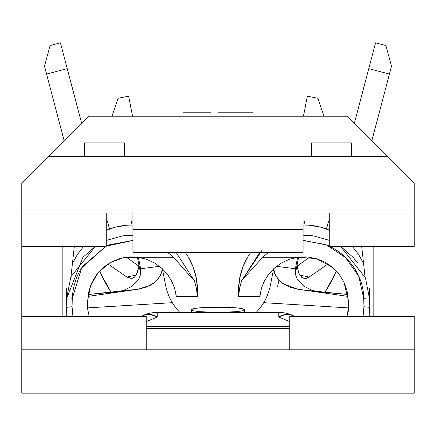 <?xml version="1.0" encoding="UTF-8"?>
<svg xmlns="http://www.w3.org/2000/svg" width="436" height="436" viewBox="0 0 436 436"><rect width="100%" height="100%" fill="white"/><g stroke="black" fill="none" stroke-linecap="round" stroke-linejoin="round"><path stroke-width="0.65" d="M140.67 273.917L137.389 257.131L140.67 273.917M348.468 308.443A20.018 20.018 0 0 1 346.794 316.432L348.468 308.426L346.794 316.432A20.018 20.018 0 0 0 348.468 308.426L348.255 300.077L347.04 290.856L343.928 282.059L339.072 274.14L332.657 267.388L324.945 262.112L316.34 258.581L307.14 256.924L262.728 257.235L268.516 252.368M191.306 309.762L191.306 312.432L191.306 309.762L193.339 308.737L199.127 307.87L218 307.091L236.873 307.87L242.661 308.737L244.694 309.762L244.694 312.432L244.694 309.762L242.661 310.781L236.873 311.647L218 312.432L199.127 311.647L193.339 310.781L191.306 309.762L193.339 308.737L199.127 307.87L207.787 307.293L228.213 307.293L236.873 307.87L242.661 308.737L244.694 309.762L242.661 310.781L236.873 311.647L218 312.432L207.787 312.225L199.127 311.647L193.339 310.781L191.306 309.762M87.532 308.426L89.206 316.432L87.532 308.426M285.498 313.092L295.341 316.432L285.498 313.092L278.757 312.432L157.243 312.432L150.502 313.092L140.659 316.432L150.502 313.092M146.262 328.444L289.738 328.444L146.262 328.444M66.708 315.015A41.376 41.376 0 0 0 66.959 316.432M101.768 275.59L111.136 292.36A128.13 128.13 0 0 1 99.697 270.876L101.713 275.47M336.303 270.876A128.13 128.13 0 0 1 324.864 292.36L334.287 275.47M334.341 275.35L336.309 270.876M140.605 268.74L138.365 257.262L140.605 268.74L159.489 266.314L140.605 268.74L140.61 274.266L138.811 279.078M131.274 221.003L132.059 225.009L131.274 221.003M165.604 285.302A53.388 53.388 0 0 0 172.313 302.682A53.388 53.388 0 0 1 165.604 285.302L162.372 268.783L165.604 285.302A53.388 53.388 0 0 0 172.313 302.682L87.538 307.903L87.745 300.077L87.538 307.903L172.313 302.682A53.388 53.388 0 0 0 179.872 312.432A53.388 53.388 0 0 1 172.313 302.682M256.205 296.338L238.541 296.415L239.707 287.896L238.541 296.415L238.541 290.409L239.707 287.896L241.506 281.013L239.707 287.896L238.541 290.409A65.4 65.4 0 0 1 250.744 252.368L248.139 256.303L242.868 267.017L239.631 278.517L238.541 290.409L238.541 296.415L259.894 296.415L255.763 296.415L259.894 295.804L259.894 296.415L261.426 288.31L263.856 282.054L267.987 275.143L273.808 268.614L280.931 263.257L289.073 259.382L297.804 257.235L316.34 258.581L332.657 267.388L339.072 274.14L343.928 282.059L348.255 300.077L348.462 307.903L263.687 302.682A53.388 53.388 0 0 0 270.396 285.302A53.388 53.388 0 0 1 256.128 312.432A53.388 53.388 0 0 0 270.396 285.302L273.628 268.783L270.396 285.302M132.549 116.232L128.636 96.209L118.156 98.258L111.987 116.232L118.156 98.258L128.636 96.209L132.549 116.232M180.237 296.415L197.459 296.415L197.459 290.409L196.293 287.896L194.467 280.92L196.293 287.896L197.459 296.415L180.237 296.415L176.106 295.804L175.713 293.074L176.106 296.415L180.237 296.415L176.106 295.804L176.106 296.415L179.796 296.338M197.459 290.409L196.369 278.517L193.132 267.017L187.862 256.303L185.256 252.368A65.4 65.4 0 0 1 197.459 290.409L196.293 287.896L197.459 296.415L197.459 290.409M132.915 225.014L127.165 225.189L115.387 227.167L106.221 230.328A65.4 65.4 0 0 1 132.915 225.014M83.712 246.362L77.412 254.477L72.425 263.557M363.575 263.557L358.588 254.477L352.288 246.362M329.78 230.328L320.613 227.167L308.835 225.189L303.085 225.014A65.4 65.4 0 0 1 329.78 230.328M66.686 288.572L66.408 299.216L72.262 298.769L72.054 306.748L72.916 316.432L72.054 306.748L72.18 298.769C73.019 286.07 76.523 275.263 82.693 266.336L105.795 246.362L81.679 267.846L72.18 298.769M132.915 240.443L106.221 246.155L109.104 244.869L132.915 240.389M167.604 252.368L173.452 257.235L128.876 256.924L119.66 258.581L111.049 262.112L103.348 267.382L96.917 274.151L92.067 282.07L88.955 290.861L87.745 300.077L90.655 285.373L98.291 272.451L109.768 262.832L123.72 257.6L138.196 257.235L146.976 259.398L138.196 257.235L173.452 257.235L167.571 252.368M303.085 240.296L326.864 245.043C337.633 249.697 346.413 256.853 353.198 266.516C360.18 276.451 363.689 287.155 363.733 298.622L363.946 306.748L363.09 316.432L363.946 306.748L363.733 298.622L369.597 299.216L369.314 288.572L369.597 299.216L365.482 277.945L340.581 246.362M175.713 293.074L174.585 288.349L172.171 282.108L168.073 275.225L162.279 268.69L155.112 263.284L146.976 259.398L155.112 263.284L162.279 268.69L168.073 275.225L172.171 282.108L174.585 288.349L175.713 293.079M66.403 299.216L66.19 307.342L66.408 299.21L82.873 257.344L95.391 246.362L70.899 276.8L66.408 299.21L72.262 298.769M106.221 240.47L122.739 235.843L132.915 235.195M194.151 279.956L194.5 281.018L173.533 257.311M263.687 302.682L348.462 307.903L348.468 308.426M369.81 307.342L369.597 299.216L369.81 307.342L363.946 306.748L369.81 307.342L369.009 316.432M357.504 262.87L353.149 257.371L340.603 246.362M329.78 240.47L313.217 235.832L303.085 235.195M259.812 252.368L241.5 281.024L261.78 250.635M255.763 296.415L259.894 295.804L261.431 288.31L263.856 282.054L267.987 275.143L273.808 268.614L280.926 263.257L289.073 259.382L297.804 257.235L262.728 257.235L268.565 252.368M262.554 257.398L241.364 280.991M194.5 281.024L176.09 252.368M66.19 307.342L72.054 306.748L66.19 307.342L66.991 316.432M303.085 240.449L325.839 244.612L345.454 257.463L358.774 276.277L363.733 298.622L369.597 299.216M162.001 270.489L160.889 274.625L157.69 279.634M150.48 285.242L138.168 289.221L87.996 296.393L129.399 290.322M162.099 268.527L161.887 271.236L160.257 275.95L154.202 282.85L146.518 287.068L138.168 289.221L88.252 294.458L115.159 292.044M132.195 286.136L138.768 279.149L132.195 286.136L123.993 290.213L118.679 291.57M273.933 269.731L274.805 273.841L278.31 279.629M283.1 283.782L297.832 289.221L348.004 296.393L297.832 289.221L305.979 290.245L297.832 289.221L289.504 287.079L281.83 282.877L275.754 275.972L274.113 271.263L273.901 268.527M306.601 290.322L347.754 294.458L320.842 292.044M276.511 266.314L295.39 268.761L297.635 257.262L295.395 268.74L280.522 266.832M307.364 96.209L303.451 116.232L307.364 96.209L317.844 98.258L307.364 96.209M324.013 116.232L317.844 98.258L324.013 116.232M303.941 225.009L304.726 221.003L303.941 225.009M277.601 286.708L278.866 280.234M297.341 267.372L298.905 273.394L301.69 277.301L305.173 278.533L309.075 277.105L299.739 275.002L309.075 277.105L328.041 263.949L309.075 277.105L306.41 278.364M309.669 257.18L297.21 266.102L309.669 257.18M303.881 278.397L299.679 274.909L298.202 271.486L297.123 264.728M138.539 268.238L137.236 273.067M131.65 278.49L127.715 277.601M126.925 277.105L107.959 263.949L126.925 277.105L136.266 275.002L126.925 277.105L132.037 278.419L134.392 277.236L136.326 274.903L138.692 267.105L138.871 264.728M126.331 257.18L138.79 266.102L126.331 257.18M64.13 140.637L46.581 74.076L67.231 68.632L81.603 123.159L60.424 42.821L50.102 45.546L44.488 66.147L64.13 140.637M107.398 221.003L109.512 229.014L107.398 221.003M326.488 229.014L328.602 221.003L326.488 229.014M354.397 123.159L368.769 68.632L389.419 74.076L371.87 140.637L391.512 66.147L385.898 45.546L375.576 42.821L354.397 123.159M324.864 292.36L333.758 276.598M102.242 276.598L111.136 292.36M44.488 66.147L50.102 45.546L60.424 42.821L67.231 68.632L46.581 74.076L44.488 66.147M375.576 42.821L385.898 45.546L391.512 66.147L389.419 74.076L368.769 68.632L375.576 42.821M157.243 317.081L146.262 321.605L157.243 317.081L278.757 317.081L157.243 317.081L157.243 312.432L157.243 317.081A34.7 19.119 -112.4 0 0 144.022 315.048A34.7 34.7 0 0 1 157.243 312.432A34.7 34.7 0 0 0 144.022 315.048L150.278 314.389L157.243 317.081M146.262 326.657L289.738 326.657L146.262 326.657M289.738 321.605L278.757 317.081L289.738 321.605M278.757 312.432A34.7 34.7 0 0 1 291.978 315.048A34.7 19.119 112.4 0 0 278.757 317.081L285.722 314.389L291.978 315.048A34.7 34.7 0 0 0 278.757 312.432L278.757 317.081L278.757 312.432L157.243 312.432M295.395 268.74L295.385 274.244L297.221 279.127L303.783 286.12L311.996 290.207L317.321 291.57M387.506 156.268L48.494 156.268L88.535 116.232L347.465 116.232L88.535 116.232L48.494 156.268L387.506 156.268L414.2 182.962L414.2 246.362L329.78 246.362L414.2 246.362L414.2 212.997L329.78 212.997L414.2 212.997L414.2 182.962L347.465 116.232L387.506 156.268M373.156 246.362L373.156 316.432L373.156 246.362M62.844 246.362L62.844 316.432L62.844 246.362M132.915 252.368L303.085 252.368L132.915 252.368L132.915 221.003L106.221 221.003L132.915 221.003L132.915 212.997L132.915 229.679L303.085 229.679L132.915 229.679L132.915 252.368M369.45 316.432L369.281 314.934L369.45 316.432M365.052 276.822L361.667 246.362L365.052 276.822M329.78 246.362L329.78 212.997L21.8 212.997L21.8 182.962L48.494 156.268L21.8 182.962L21.8 212.997L106.221 212.997L106.221 246.362L21.8 246.362L106.221 246.362L106.221 212.997L329.78 212.997L329.78 246.362M414.2 316.432L289.738 316.432L414.2 316.432L414.2 349.803L289.738 349.803L289.738 316.432L289.738 349.803L414.2 349.803L414.2 393.179L21.8 393.179L21.8 349.803L289.738 349.803L21.8 349.803L21.8 212.997L21.8 316.432L146.262 316.432L21.8 316.432L21.8 393.179L414.2 393.179L414.2 316.432M146.262 316.432L146.262 349.803L146.262 316.432M303.085 221.003L329.78 221.003L303.085 221.003L303.085 252.368L303.085 221.003M74.333 246.362L70.975 276.604L74.333 246.362M66.719 314.934L66.55 316.432L66.719 314.934M211.133 112.226L182.924 112.226L182.924 116.232L182.924 112.226L183.529 112.226M185.458 112.226L193.148 112.226M231.576 112.226L253.005 112.226L217.989 112.226L217.989 116.232L217.989 112.226L224.911 112.226M253.005 112.226L253.005 116.232L253.005 112.226M311.429 142.921L311.429 156.268L311.429 142.921L351.471 142.921L311.429 142.921M351.471 156.268L351.471 142.921L351.471 156.268M124.571 156.268L124.571 142.921L84.529 142.921L84.529 156.268L84.529 142.921L124.571 142.921L124.571 156.268M295.33 273.917L298.611 257.131M130.021 290.245L129.448 290.316M306.552 290.316L305.979 290.245"/></g></svg>
